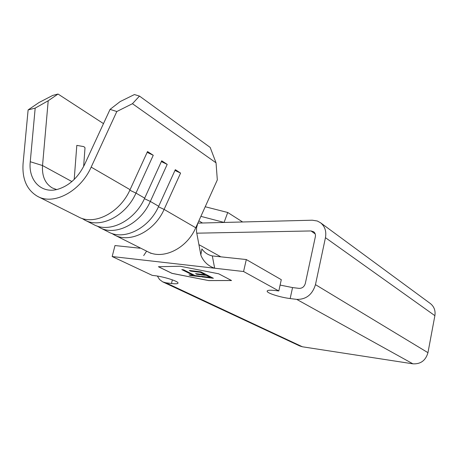 <?xml version="1.0" encoding="UTF-8"?>
<svg xmlns="http://www.w3.org/2000/svg" width="458" height="458" viewBox="0 0 458 458"><rect width="100%" height="100%" fill="white"/><g stroke="black" fill="none" stroke-linecap="round" stroke-linejoin="round"><path stroke-width="0.69" d="M38.22 196.688L78.318 216.829C94.13 225.92 120.007 212.77 130.072 189.681L147.522 151.546L153.253 155.279L135.974 193.099C126.007 215.999 100.285 229 84.518 219.943L81.902 218.357M85.251 220.315L93.678 224.546C109.37 233.551 134.864 220.762 144.682 198.148L161.714 160.798L167.204 164.376L150.333 201.428C140.606 223.853 115.267 236.5 99.626 227.534L97.119 226.023M100.354 227.901L108.414 231.948C123.981 240.862 149.096 228.422 158.68 206.266L175.317 169.666L180.584 173.095L164.096 209.409C154.604 231.387 129.637 243.696 114.122 234.817L111.723 233.385M74.202 179.427L76.812 145.381L83.9 146.634L85.016 147.762L84.953 148.615M200.822 271.823L213.394 278.269L202.012 276.901L200.73 276.254L210.302 277.405L206.466 275.441L196.86 274.296L195.555 273.638L205.178 274.777L200.295 272.275L190.625 271.142L189.297 270.466L200.822 271.823M158.474 266.728L172.031 273.34L208.556 280.554L231.467 280.502M195.091 275.579L199.448 276.1L200.73 276.746L190.282 275.493L188.988 274.846L193.305 275.361L181.786 269.59L183.595 269.802L195.091 275.579M56.597 189.566L52.281 187.935C45.113 183.561 41.867 176.095 42.531 165.544L48.205 100.771L58.029 94.033L103.485 123.614M114.838 235.177L147.499 251.585C162.693 260.241 186.778 248.7 195.749 227.758L217.321 179.914L216.039 162.83L132.448 103.703L116.824 111.523L110.069 109.376L84.518 164.668C78.118 177.549 69.227 185.748 57.834 189.263C41.283 194.066 28.161 180.32 30.257 161.726L35.18 108.117L28.121 109.914L39.05 102.5L52.744 95.407L58.029 94.033M35.18 108.117L48.205 100.771M280.101 285.071L292.553 287.578L299.108 288.368C302.228 288.397 304.295 286.765 305.32 283.462L315.339 236.786C315.717 234.645 315.161 232.967 313.661 231.765L310.993 230.946L196.768 233.185M220.853 256.835L199.385 244.904M197.839 223.12L312.316 220.206L317.32 221.008L320.583 222.794L430.457 303.62C434.15 306.648 435.627 310.667 434.882 315.671L427.955 352.677C425.688 360.498 420.679 364.213 412.927 363.835L302.423 346.786L299.652 345.927L162.653 281.836L159.539 279.5L157.375 276.048M116.824 111.523L91.165 167.124C80.442 191.473 53.575 205.613 37.476 196.31C26.793 189.956 22.001 178.964 23.095 163.329L28.121 109.914M110.069 109.376L120.122 101.602L134.406 94.554L139.478 96.083L132.448 103.703M216.039 162.83L210.176 147.413L139.478 96.083M174.967 170.439L180.584 173.095M161.353 161.594L167.204 164.376M147.15 152.359L153.253 155.279M302.423 346.786L165.853 282.786L171.487 283.496C176.17 284.052 178.334 283.823 177.979 282.798C177.343 280.937 163.621 276.689 154.953 275.699L152.228 275.367L112.181 256.537L214.659 268.222C208.121 266.001 203.541 261.69 200.925 255.289M197.936 222.903L196.568 227.689L196.499 231.662L200.827 254.854L201.898 248.929C204.526 252.639 207.995 254.969 212.317 255.925L246.301 259.543L281.286 279.678L278.808 290.962L275.63 290.567C269.682 289.903 266.865 290.195 267.186 291.443C267.844 293.458 280.743 297.431 290.172 298.553L292.553 287.578M112.181 256.537L114.987 245.551L140.005 248.219M212.317 255.925L214.659 268.222L243.576 271.52L246.301 259.543M205.218 206.753L227.735 212.489L224.076 222.428L200.89 216.353M165.853 282.786L162.653 281.836M320.583 222.794C324.94 226.395 326.56 231.359 325.449 237.691L315.47 284.647C312.373 294.631 306.127 299.543 296.732 299.389L290.172 298.553M208.55 280.588L231.536 280.536L218.695 273.792L180.143 266.241L158.399 266.728L172.019 273.374L208.556 280.554M243.576 271.52L278.808 290.962M242.637 221.981L227.735 212.489M213.302 278.224L202.012 276.901M202.018 276.867L200.833 276.266M206.466 275.441L210.302 277.405M206.478 275.401L196.86 274.296M196.866 274.262L195.658 273.649M200.295 272.275L205.178 274.777M200.301 272.241L190.625 271.142M190.631 271.107L189.394 270.483M200.638 276.701L190.282 275.493M190.293 275.458L189.091 274.857M181.889 269.602L193.305 275.361M71.883 181.551L42.531 165.544L30.257 161.726M315.213 233.924L310.993 230.946M202.499 223.006L198.864 220.848M144.682 198.148L135.974 193.099L129.82 190.225M158.68 206.266L150.333 201.428L144.436 198.68M195.749 227.758L164.096 209.409L158.439 206.787M130.072 189.681L91.165 167.124M171.487 283.496L172.368 279.861M434.882 315.671L325.449 237.691M427.955 352.677L315.47 284.647M412.927 363.835L296.732 299.389M83.631 166.494L85.016 147.762M148.186 251.934L151.043 253.389M267.186 291.443L267.329 290.778M143.686 255.581L146.617 251.144M200.804 254.219L200.919 255.295"/></g></svg>
